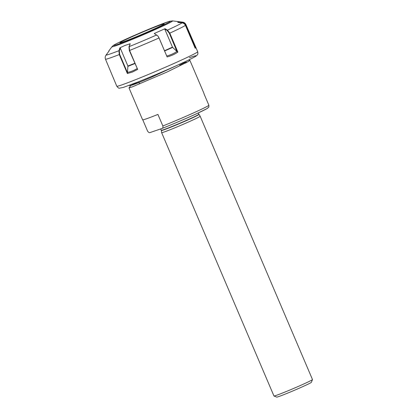 <?xml version="1.0" encoding="UTF-8"?>
<svg xmlns="http://www.w3.org/2000/svg" width="418" height="418" viewBox="0 0 418 418"><rect width="100%" height="100%" fill="white"/><g stroke="black" fill="none" stroke-linecap="round" stroke-linejoin="round"><path stroke-width="0.63" d="M312.481 379.575L311.373 382.318A18.852 0.705 156.9 0 1 298.013 388.74A18.852 0.705 156.9 0 1 278.691 396.577A18.852 0.705 156.9 0 1 276.721 397.1L273.978 395.998A20.942 0.784 156.9 0 1 273.952 395.977L161.635 132.658A20.942 0.784 156.9 0 1 161.635 132.652A20.942 0.784 156.9 0 0 163.846 132.098A20.942 0.784 156.9 0 0 185.67 123.237A20.942 0.784 156.9 0 0 200.165 116.225L312.481 379.544A20.942 0.784 156.9 0 1 312.481 379.575A20.942 0.784 156.9 0 1 297.632 386.707A20.942 0.784 156.9 0 1 276.162 395.418A20.942 0.784 156.9 0 1 273.978 395.998M180.325 63.938L186.679 61.995M138.525 81.803L130.782 85.533L129.005 87.916L132.438 86.808L166.986 72.053L188.372 61.509L189.845 60.26L188.555 60.035M142.784 119.846L147.617 131.184C148.62 132.537 149.513 132.966 150.297 132.475L161.912 128.498C171.892 124.585 186.794 118.237 196.643 113.701L206.837 108.706L208.848 107.086L208.895 105.299A33.403 1.249 156.9 0 1 162.853 125.975L157.926 114.427A33.403 1.249 -23.1 0 1 146.128 118.905A33.403 1.249 -23.1 0 1 142.601 119.799L129.005 87.916M189.845 60.26L204.057 93.585A33.403 1.249 -23.1 0 1 203.968 93.747L208.895 105.299M161.813 128.535C162.764 128.436 163.114 127.584 162.853 125.975M198.153 113.001L200.165 116.214A20.942 0.784 156.9 0 1 200.165 116.225M181.187 63.494L150.48 77.664L136.618 83.475L130.797 85.575L129.141 85.376M179.641 65.036L186.109 62.81M137.663 69.409L129.345 50.552L128.979 46.863L130.202 43.738L129.193 46.617L129.585 50.468L137.663 69.409L132.391 72.063L127.375 73.531L119.287 54.565L118.926 50.709L119.935 47.804L120.279 48.154L119.313 50.907L119.663 54.397L127.474 72.716L127.903 66.039L120.279 48.154M194.511 46.664L195.028 46.968L185.571 24.798C184.965 23.497 183.946 22.739 182.52 22.525L178.413 22.044L178.246 21.621L182.572 22.128C184.15 22.363 185.268 23.199 185.942 24.636L196.068 47.887L195.154 48.18L185.435 25.388C184.761 23.951 183.638 23.115 182.065 22.88L177.775 22.379L178.11 21.579L172.441 20.9A32.912 1.228 156.9 0 1 157.941 28.33A32.912 1.228 156.9 0 1 126.1 41.873A32.912 1.228 156.9 0 1 112.024 46.67L108.779 50.98M185.435 25.388A43.984 1.646 156.9 0 1 169.786 33.142L177.864 52.088C174.823 54.194 171.244 55.813 167.122 56.942L159.033 37.975L157.889 36.016L154.258 33.513L165 28.711L167.446 30.127L169.786 33.142L169.368 33.325L167.137 30.425L164.749 29.046L165 28.711M130.202 43.738L124.862 45.499L119.935 47.804M106.062 55.092L108.659 51.55M119.663 54.397L119.287 54.565A43.984 1.646 156.9 0 1 105.519 59.278C104.944 57.804 105.122 56.414 106.041 55.119L109.129 50.928M105.519 59.278L116.779 86.212A43.984 1.646 -23.1 0 0 135.636 79.666A43.984 1.646 -23.1 0 0 177.049 62.078A43.984 1.646 -23.1 0 0 197.693 51.701C198.273 54.967 197.333 54.596 196.481 55.74C195.551 56.608 190.963 58.959 182.708 62.794C170.591 68.416 151.75 76.499 138.342 81.823L123.284 87.43L119.485 88.167C119.025 88.511 118.122 87.858 116.779 86.212M194.861 47.485L194.767 46.769M178.413 22.044L178.596 22.473M182.572 22.128L182.52 22.525M195.671 47.453L195.028 46.968M127.443 72.413C130.641 71.844 133.896 70.543 137.219 68.526M119.313 50.907L118.926 50.709A41.889 1.567 -23.1 0 1 106.041 55.119M127.474 72.716L127.375 73.531M106.799 54.638L106.496 54.392M166.688 56.028C170.607 54.977 174.019 53.447 176.918 51.43L172.634 47.391L164.624 50.991M164.504 50.714L172.467 47.14L164.749 29.046M157.967 36.115L159.059 37.944L167.122 56.942M176.918 51.43L169.368 33.325M177.864 52.088L177.31 51.942M198.832 114.522A20.388 0.763 156.9 0 1 184.813 121.314A20.388 0.763 156.9 0 1 163.485 129.982A20.388 0.763 156.9 0 1 161.332 130.515L161.635 132.652M198.728 114.339A20.357 0.763 156.9 0 1 184.636 121.157A20.357 0.763 156.9 0 1 163.422 129.773A20.357 0.763 156.9 0 1 161.275 130.317L161.332 130.515M207.861 107.86A31.313 1.17 156.9 0 1 192.588 115.535A31.313 1.17 156.9 0 1 162.006 128.462M153.85 27.489A24.035 0.899 156.9 0 1 160.742 25.906A24.035 0.899 156.9 0 1 130.244 39.193A24.035 0.899 156.9 0 1 123.352 40.781A24.035 0.899 156.9 0 1 153.85 27.489M126.91 40.849A30.817 1.149 -23.1 0 0 166.019 23.805A30.817 1.149 -23.1 0 0 157.178 25.838A30.817 1.149 -23.1 0 0 118.075 42.882A30.817 1.149 -23.1 0 0 126.91 40.849M189.396 57.731A40.839 1.526 156.9 0 1 185.566 61.456A40.839 1.526 156.9 0 1 138.41 81.792M159.059 37.944L159.033 37.975A43.984 1.646 156.9 0 1 129.585 50.468L129.345 50.552M128.979 46.863L129.193 46.617A41.889 1.567 -23.1 0 0 156.729 34.94M167.137 30.425L167.446 30.127A41.889 1.567 -23.1 0 0 182.065 22.88M185.942 24.636L185.571 24.798M127.903 66.039L134.779 63.301M134.899 63.578L127.96 66.337M160.679 128.922L161.275 130.317M139.779 83.877L138.499 81.756M163.516 24.432L163.61 24.338C164.77 24.254 143.64 33.978 130.28 39.177C122.035 42.448 120.441 42.761 120.619 42.678L120.75 42.673M172.441 20.9L169.196 21.386L157.272 25.796C146.41 30.106 130.923 36.779 121.868 41.048C113.356 45.097 113.832 45.186 113.158 45.578L112.024 46.67M196.068 47.887L197.693 51.701M113.508 78.521L113.56 78.129"/></g></svg>
